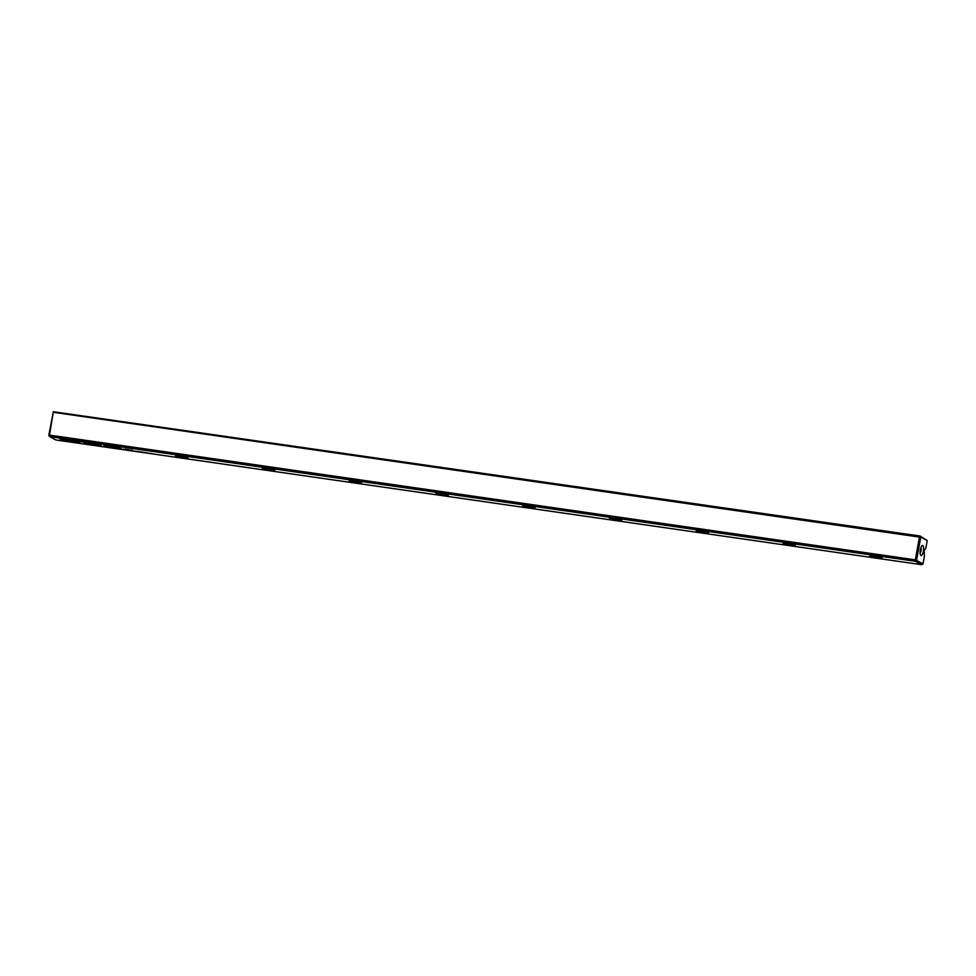 <?xml version="1.0" encoding="UTF-8"?>
<svg xmlns="http://www.w3.org/2000/svg" width="976" height="976" viewBox="0 0 976 976"><rect width="100%" height="100%" fill="white"/><g stroke="black" fill="none" stroke-linecap="round" stroke-linejoin="round"><path stroke-width="1.46" d="M121.036 449.241L119.133 448.692L121.085 448.972M80.215 441.957L71.333 439.834L64.416 440.091L72.273 440.347L80.215 441.957M58.633 438.004L64.294 441.067L66.429 441.372L61.708 438.81L67.271 439.859L58.633 438.004M75.311 442.006L78.861 441.982L76.884 441.506L69.113 440.579L75.311 442.006M115.607 448.387L114.912 448.362M109.91 447.642L108.897 447.215L109.91 447.642M135.518 451.327L137.067 451.559L135.542 451.168M117.181 448.411L117.901 448.801L117.181 448.411M132.858 450.668L134.42 451.168L132.858 450.668M142.667 452.278L144.18 452.498L142.667 452.278M142.777 452.095L142.057 452.022M143.472 452.449L144.18 452.498M81.801 441.335L78.397 441.457L82.74 441.847L89.585 444.714L81.801 441.335M55.925 439.981L921.747 564.714L915.488 561.31L49.654 436.589L55.925 439.981M783.228 543.4A6.307 0.695 10.3 0 1 782.996 543.059A6.307 0.695 10.3 0 1 789.279 543.583A6.307 0.695 10.3 0 1 795.33 545.303A6.307 0.695 10.3 0 1 790.365 545.169A6.307 0.695 10.3 0 1 783.228 543.4M175.814 455.902A6.307 0.695 10.3 0 1 175.582 455.56A6.307 0.695 10.3 0 1 181.865 456.073A6.307 0.695 10.3 0 1 187.917 457.805A6.307 0.695 10.3 0 1 182.951 457.671A6.307 0.695 10.3 0 1 175.814 455.902M522.904 505.91A6.307 0.695 10.3 0 1 522.672 505.568A6.307 0.695 10.3 0 1 528.955 506.08A6.307 0.695 10.3 0 1 535.007 507.801A6.307 0.695 10.3 0 1 530.041 507.666A6.307 0.695 10.3 0 1 522.904 505.91M436.138 493.405A6.307 0.695 10.3 0 1 435.906 493.063A6.307 0.695 10.3 0 1 442.177 493.575A6.307 0.695 10.3 0 1 448.24 495.308A6.307 0.695 10.3 0 1 443.275 495.161A6.307 0.695 10.3 0 1 436.138 493.405M609.683 518.402A6.307 0.695 10.3 0 1 609.451 518.061A6.307 0.695 10.3 0 1 615.722 518.573A6.307 0.695 10.3 0 1 621.785 520.306A6.307 0.695 10.3 0 1 616.82 520.171A6.307 0.695 10.3 0 1 609.683 518.402M870.006 555.905A6.307 0.695 10.3 0 1 869.775 555.564A6.307 0.695 10.3 0 1 876.045 556.076A6.307 0.695 10.3 0 1 882.109 557.808A6.307 0.695 10.3 0 1 877.143 557.662A6.307 0.695 10.3 0 1 870.006 555.905M262.593 468.407A6.307 0.695 10.3 0 1 262.361 468.065A6.307 0.695 10.3 0 1 268.632 468.578A6.307 0.695 10.3 0 1 274.683 470.31A6.307 0.695 10.3 0 1 269.718 470.164A6.307 0.695 10.3 0 1 262.593 468.407M89.036 443.409A6.307 0.695 10.3 0 1 88.816 443.067A6.307 0.695 10.3 0 1 95.087 443.58A6.307 0.695 10.3 0 1 101.138 445.3A6.307 0.695 10.3 0 1 96.173 445.166A6.307 0.695 10.3 0 1 89.036 443.409M349.359 480.912A6.307 0.695 10.3 0 1 349.127 480.558A6.307 0.695 10.3 0 1 355.41 481.083A6.307 0.695 10.3 0 1 361.462 482.803A6.307 0.695 10.3 0 1 356.496 482.669A6.307 0.695 10.3 0 1 349.359 480.912M696.461 530.907A6.307 0.695 10.3 0 1 696.23 530.566A6.307 0.695 10.3 0 1 702.5 531.078A6.307 0.695 10.3 0 1 708.552 532.798A6.307 0.695 10.3 0 1 703.586 532.664A6.307 0.695 10.3 0 1 696.461 530.907M107.079 446.093L103.639 445.593L105.493 446.605L110.593 446.801L107.079 446.093M141.422 452.181L140.398 451.754L141.422 452.181M106.506 446.874L108.153 447.252L106.506 446.874M117.34 448.094L121.524 448.899L119.706 447.923L111.703 446.764L113.521 447.752L112.752 447.069L117.376 447.886M139.849 451.876L139.153 451.851M138.47 451.473L137.799 451.412M125.77 449.655L127.331 450.143L125.794 449.692M147.339 452.754L148.047 453.145L147.339 452.754M145.802 452.815L144.79 452.388L145.802 452.815M122.915 449.509L124.464 449.741L122.915 449.387M150.267 453.45L152.183 453.73L150.28 453.34M132.138 450.436L131.492 449.777M111.166 447.74L112.667 447.96L111.166 447.74M111.276 447.557L110.544 447.484M111.959 447.911L112.667 447.96M123.354 449.18L124.281 449.302L123.366 449.094M125.428 449.204L126.917 449.692L125.453 449.082M126.368 449.387L129.942 449.887L126.063 449.241M924.248 550.293L925.785 548.366L927.2 540.582L920.771 537.105L916.537 560.407L922.967 563.896L924.382 556.113L924.174 550.293M920.966 555.466A5.075 1.598 98.2 0 0 923.528 550.171A5.075 1.598 98.2 0 0 922.027 545.682A5.075 1.598 98.2 0 0 920.283 550.269A5.075 1.598 98.2 0 0 920.661 555.173A5.075 1.598 98.2 0 0 920.966 555.466M49.508 435.113L48.8 435.418L53.338 411.738L49.508 435.113L915.329 559.846L919.465 537.081L53.643 412.348M53.338 411.738L920.075 536.019L927.2 540.582M915.488 561.31L915.329 559.846M48.971 435.76L49.654 436.589M919.465 537.081L920.075 536.019M922.967 563.896L921.747 564.714M88.853 443.043A6.234 0.683 -169.7 0 0 88.84 443.08A6.234 0.683 -169.7 0 0 89.121 443.348A6.234 0.683 -169.7 0 0 95.843 445.032A6.234 0.683 -169.7 0 0 101.114 445.312A6.234 0.683 -169.7 0 0 101.101 445.263M175.631 455.536A6.234 0.683 -169.7 0 0 175.619 455.572A6.234 0.683 -169.7 0 0 175.887 455.853A6.234 0.683 -169.7 0 0 182.61 457.537A6.234 0.683 -169.7 0 0 187.88 457.805A6.234 0.683 -169.7 0 0 187.88 457.768M262.41 468.041A6.234 0.683 -169.7 0 0 262.385 468.077A6.234 0.683 -169.7 0 0 262.666 468.346A6.234 0.683 -169.7 0 0 269.388 470.029A6.234 0.683 -169.7 0 0 274.659 470.31A6.234 0.683 -169.7 0 0 274.659 470.261M349.176 480.534A6.234 0.683 -169.7 0 0 349.164 480.57A6.234 0.683 -169.7 0 0 349.432 480.851A6.234 0.683 -169.7 0 0 356.167 482.534A6.234 0.683 -169.7 0 0 361.425 482.803A6.234 0.683 -169.7 0 0 361.425 482.766M435.955 493.039A6.234 0.683 -169.7 0 0 435.93 493.075A6.234 0.683 -169.7 0 0 436.211 493.344A6.234 0.683 -169.7 0 0 442.933 495.039A6.234 0.683 -169.7 0 0 448.204 495.308A6.234 0.683 -169.7 0 0 448.204 495.259M522.721 505.531A6.234 0.683 -169.7 0 0 522.709 505.58A6.234 0.683 -169.7 0 0 522.99 505.849A6.234 0.683 -169.7 0 0 529.712 507.532A6.234 0.683 -169.7 0 0 534.982 507.801A6.234 0.683 -169.7 0 0 534.97 507.764M609.5 518.036A6.234 0.683 -169.7 0 0 609.475 518.073A6.234 0.683 -169.7 0 0 609.756 518.341A6.234 0.683 -169.7 0 0 616.478 520.037A6.234 0.683 -169.7 0 0 621.749 520.306A6.234 0.683 -169.7 0 0 621.749 520.269M696.278 530.541A6.234 0.683 -169.7 0 0 696.254 530.578A6.234 0.683 -169.7 0 0 696.535 530.846A6.234 0.683 -169.7 0 0 703.257 532.53A6.234 0.683 -169.7 0 0 708.527 532.811A6.234 0.683 -169.7 0 0 708.527 532.762M783.045 543.034A6.234 0.683 -169.7 0 0 783.033 543.071A6.234 0.683 -169.7 0 0 783.301 543.351A6.234 0.683 -169.7 0 0 790.023 545.035A6.234 0.683 -169.7 0 0 795.294 545.303A6.234 0.683 -169.7 0 0 795.294 545.267M869.823 555.539A6.234 0.683 -169.7 0 0 869.799 555.576A6.234 0.683 -169.7 0 0 870.08 555.844A6.234 0.683 -169.7 0 0 876.802 557.54A6.234 0.683 -169.7 0 0 882.072 557.808A6.234 0.683 -169.7 0 0 882.072 557.76M920.148 553.111A3.184 1 98.2 0 0 921.088 550.391A3.184 1 98.2 0 0 920.954 547.512M88.853 444.312L82.789 441.567L79.483 441.42M105.603 446.325L104.432 445.715M107.824 446.532L104.7 445.837L107.824 446.532M77.836 441.738L74.2 441.799M65.685 440.981L59.414 438.114M72.285 440.066L64.953 440.066"/></g></svg>
